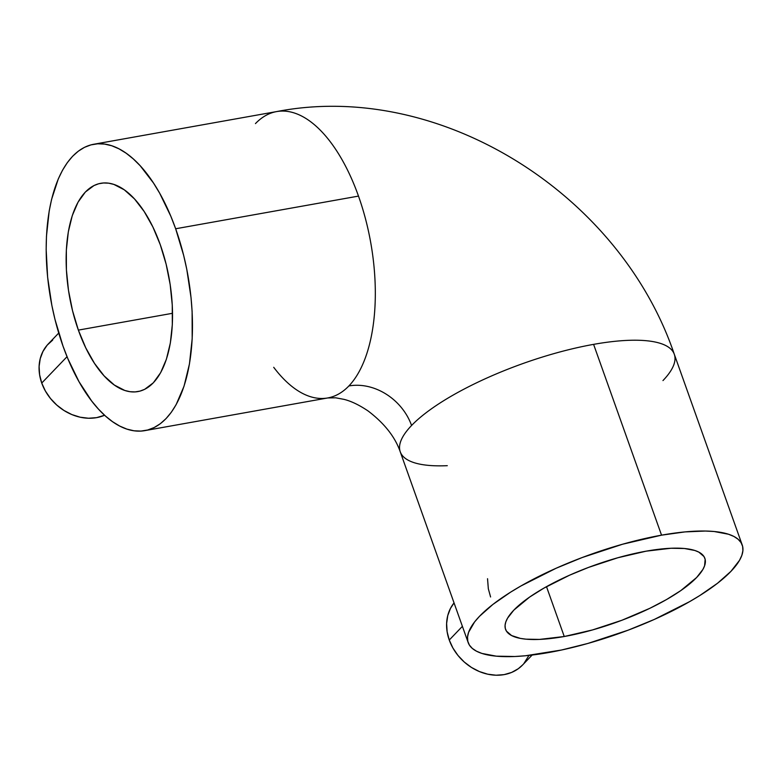 <?xml version="1.0" encoding="UTF-8"?>
<svg xmlns="http://www.w3.org/2000/svg" width="782" height="782" viewBox="0 0 782 782"><rect width="100%" height="100%" fill="white"/><g stroke="black" fill="none" stroke-linecap="round" stroke-linejoin="round"><path stroke-width="1.17" d="M255.46 123.595A145.442 69.647 79.9 0 1 277.307 111.474A145.442 69.647 79.9 0 1 358.488 196.096A145.442 69.647 79.9 0 1 348.88 385.956A52.893 43.851 -136.2 0 1 411.576 425.486A145.442 42.013 -19.6 0 1 593.597 344.363A145.442 42.013 -19.6 0 1 674.221 354.05A145.442 42.013 -19.6 0 1 662.97 380.58M52.697 340.082L47.164 345.175L42.951 351.45L40.224 358.664L39.1 366.533L39.608 374.774L41.739 383.053L67.037 356.7L41.739 383.053A46.275 38.367 43.8 0 0 104.583 415.252L96.597 417.647L88.513 418.243L80.165 417.207L71.876 414.577L63.968 410.472L56.744 405.037L50.478 398.478L45.415 391.059L41.739 383.053A46.275 38.367 43.8 0 1 48.357 343.855L58.728 333.054M490.588 596.979L488.33 588.748L487.538 578.709M522.728 664.847L518.29 668.718L511.633 672.432L504.116 674.631L496.032 675.218L487.685 674.182L479.395 671.562L471.478 667.457L464.254 662.022L457.988 655.463L452.925 648.043L449.259 640.038L447.128 631.758L446.62 623.518L447.744 615.639L450.461 608.425L454.049 602.902A46.275 38.367 43.8 0 0 449.259 640.038L462.397 626.343L449.259 640.038A46.275 38.367 43.8 0 0 482.533 672.745A46.275 38.367 43.8 0 0 522.64 664.935L532.141 655.042M78.366 330.112L172.539 313.289L78.366 330.112L72.531 310.679L68.484 290.347L66.402 269.917L66.343 250.152L68.327 231.824L72.267 215.627L78.024 202.196L85.355 192.03L94.006 185.539L98.708 183.75L103.625 182.968L108.678 183.184L113.84 184.405L124.27 189.801L134.514 198.951L144.171 211.502L152.881 226.976L160.29 244.766A105.775 50.654 79.9 0 1 137.935 391.567A105.775 50.654 79.9 0 1 78.366 330.112A105.775 50.654 79.9 0 1 100.731 183.311A105.775 50.654 79.9 0 1 160.29 244.766L166.136 264.199L170.173 284.521L172.265 304.96L172.314 324.726L170.339 343.054L166.39 359.251L160.642 372.682L153.301 382.838L144.66 389.328L139.949 391.117L135.042 391.909L129.978 391.694L124.817 390.472L114.387 385.067L104.143 375.917L94.485 363.366L85.785 347.902L78.366 330.112M646.176 551.163A105.775 30.557 -19.6 0 1 704.865 558.358A105.775 30.557 -19.6 0 1 663.908 601.026A105.775 30.557 -19.6 0 1 564.252 636.509L546.501 586.656L564.252 636.509L592.551 629.93L621.944 620.243L649.891 608.288L666.528 599.55L680.809 590.596L696.635 577.507L702.871 569.492L704.582 565.826L705.149 559.316L703.986 556.549L698.825 552.121L694.875 550.489L684.436 548.505L670.946 548.26L646.176 551.163L617.878 557.742L588.484 567.429L569.54 575.21L543.901 588.123L529.619 597.077L513.794 610.165L507.557 618.181L505.837 621.856L505.074 625.258L505.28 628.357L506.443 631.123L511.604 635.561L520.362 638.395L525.993 639.168L539.472 639.412L564.252 636.509A105.775 30.557 -19.6 0 1 505.563 629.324A105.775 30.557 -19.6 0 1 546.52 586.647A105.775 30.557 -19.6 0 1 646.176 551.163M447.294 465.681A145.442 42.013 -19.6 0 1 400.325 452.016A145.442 42.013 -19.6 0 1 411.576 425.486A52.893 43.851 43.8 0 0 348.88 385.956A145.442 69.647 -100.1 0 0 358.488 196.096L175.657 228.764A145.442 69.647 79.9 0 1 144.905 430.618A145.442 69.647 79.9 0 1 63.01 346.113A145.442 69.647 79.9 0 1 93.752 144.259A145.442 69.647 79.9 0 1 175.657 228.764L358.488 196.096A145.442 69.647 -100.1 0 0 276.584 111.591C439.719 79.92 619.989 193.75 674.289 354.246A145.442 42.013 160.4 0 0 593.597 344.363A145.442 42.013 160.4 0 0 411.576 425.486A145.442 42.013 160.4 0 0 400.247 451.82L468.193 642.628A145.442 42.013 -19.6 0 1 524.507 583.958A145.442 42.013 -19.6 0 1 661.543 535.162L593.597 344.363L661.543 535.162A145.442 42.013 -19.6 0 1 742.235 545.044A145.442 42.013 -19.6 0 1 685.922 603.724A145.442 42.013 -19.6 0 1 548.886 652.511A145.442 42.013 -19.6 0 1 468.193 642.628M400.247 451.82C395.135 437.001 384.431 423.394 368.136 411C359.3 405.037 351.245 401.156 343.963 399.358L335.673 397.803L327.746 397.95A145.442 69.647 -100.1 0 0 348.88 385.956A145.442 69.647 79.9 0 1 327.032 398.077A145.442 69.647 79.9 0 1 273.72 367.315M661.543 535.162L684.983 531.907L705.354 531.037L714.142 531.506L728.501 534.233L733.927 536.472L738.11 539.257L741.023 542.571L742.626 546.374L742.9 550.636L741.854 555.318L739.489 560.371L730.916 571.378L717.514 583.264L699.792 595.542L689.519 601.69L654.27 619.452L628.22 630.145L587.8 643.469L561.486 650.028L525.445 655.766L514.83 656.509L496.287 656.166L481.927 653.439L476.502 651.201L472.318 648.415L469.405 645.111L467.802 641.299L467.528 637.037L468.574 632.355L474.596 621.934L479.513 616.294L492.914 604.418L510.636 592.13L520.91 585.982L556.158 568.231L582.209 557.527L622.628 544.213L661.543 535.162M175.657 228.764L170.808 216.184L159.675 193.213L153.497 183.027L140.213 165.774L133.233 158.863L126.127 153.194L118.952 148.815L111.787 145.765L104.69 144.093L97.73 143.79L90.986 144.875L84.505 147.329L78.366 151.141L72.618 156.253L67.32 162.636L62.531 170.222L58.279 178.941L51.583 199.41L49.198 210.964L46.47 236.164L46.158 249.575L47.634 277.346L51.876 305.508L54.975 319.388L63.01 346.113L67.858 358.684L78.992 381.665L91.68 401.019L98.454 409.103L105.423 416.014L112.53 421.684L119.705 426.063L126.88 429.103L133.976 430.784L140.926 431.087L147.681 430.002L154.152 427.539L160.29 423.736L166.038 418.614L171.336 412.231L176.136 404.646L184.044 386.181L189.459 363.913L192.186 338.704L192.118 311.529L191.023 297.531L186.79 269.37L183.682 255.479L175.657 228.764M523.832 663.625L528.964 655.404M93.752 144.259L276.584 111.591M674.289 354.246L742.235 545.044M144.905 430.618L327.746 397.95"/></g></svg>
